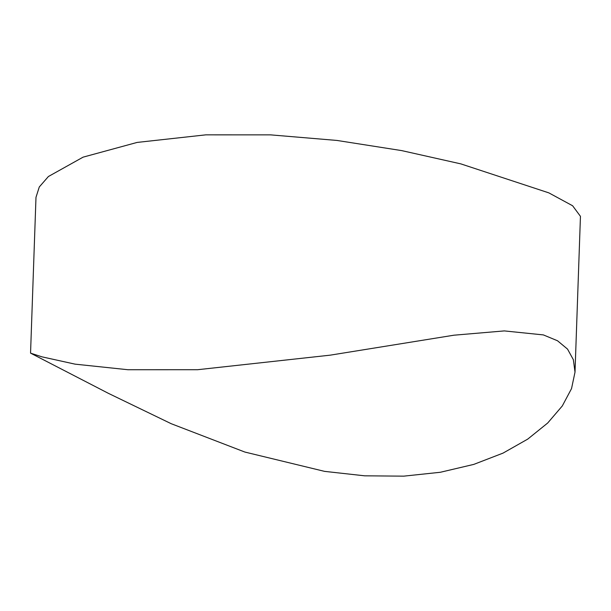 <?xml version="1.0" encoding="UTF-8"?>
<svg xmlns="http://www.w3.org/2000/svg" width="611" height="611" viewBox="0 0 611 611"><rect width="100%" height="100%" fill="white"/><g stroke="black" fill="none" stroke-linecap="round" stroke-linejoin="round"><path stroke-width="0.92" d="M575.012 372.145L580.45 216.332L572.614 205.762L548.846 192.87L460.824 163.878L401.671 150.604L336.913 140.438L270.505 134.863L205.831 134.848L137.131 142.424L83.111 157.142L48.406 176.51L39.287 186.966L35.988 197.322L30.55 353.135L41.953 356.839L75.1 364.156L127.974 369.731L197.628 369.708L330.146 355.167L453.942 335.202L504.296 330.91L543.378 334.912L557.515 340.762L567.543 349.11L573.362 359.703L575.012 372.145L571.529 388.611L562.303 405.948L547.67 423.033L527.736 439.11L503.029 453.118L473.777 464.398L440.332 472.272L403.718 476.152L364.706 475.824L324.571 471.371L244.881 452.056L171.225 423.713L108.437 393.362L30.558 353.135"/></g></svg>
